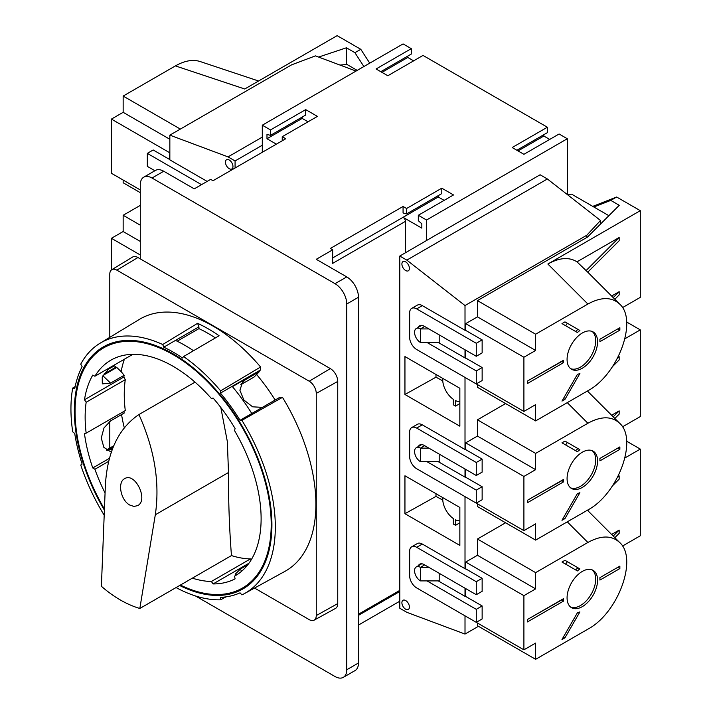 <?xml version="1.0" encoding="UTF-8"?>
<svg xmlns="http://www.w3.org/2000/svg" width="713" height="713" viewBox="0 0 713 713"><rect width="100%" height="100%" fill="white"/><g stroke="black" fill="none" stroke-linecap="round" stroke-linejoin="round"><path stroke-width="1.07" d="M195.469 595.952L335.03 676.53A16.595 9.581 -120 0 0 343.318 677.35L355.056 670.577A16.595 9.581 -120 0 0 358.487 662.983L358.487 297.232A16.595 9.581 -120 0 0 346.759 276.911L316.26 259.3L332.677 249.817L332.677 263.364L405.412 221.369A3.315 1.916 -120 0 0 403.068 217.305L421.838 228.142L421.838 223.811L418.317 220.691L418.317 215.273L426.534 220.014L567.307 138.741L559.099 133.999L523.903 154.311L512.175 147.538L547.37 127.226L423.014 55.427L387.819 75.747L376.09 68.974L411.285 48.653L403.068 43.912L262.295 125.194L262.295 152.279M411.285 48.653L411.285 54.072L380.778 71.683M407.765 56.104L407.765 57.459L413.629 60.846M547.37 127.226L547.37 132.645L516.863 150.247M543.85 134.677L543.85 136.031L549.714 139.418M567.307 138.741L567.307 194.542L571.63 194.168L608.884 215.683M358.487 297.232L346.759 304.005A16.595 9.581 -120 0 0 335.03 283.685L152.012 178.018A16.595 9.581 -120 0 0 143.723 177.198A16.595 9.581 -120 0 0 140.283 184.792L140.283 258.872M343.318 677.35A16.595 9.581 -120 0 0 346.759 669.757L346.759 304.005M282.232 140.764L282.232 136.709L285.753 138.741L213.018 180.728L210.674 179.373L194.248 188.856L163.749 171.245A16.595 9.581 -120 0 0 155.452 170.425L143.723 177.198M332.677 257.946L438.263 196.984L444.128 200.371M332.677 249.817L330.333 248.463L403.068 206.467L403.068 212.973L406.588 213.918L441.784 193.597L441.784 188.179L406.588 208.499L406.588 213.918M358.487 625.051L399.788 601.211M405.412 221.369L405.412 252.794M356.045 71.059L315.422 55.881L291.617 64.838L169.846 135.14L228.035 156.887L235.076 160.951L262.295 145.238M235.076 160.951L235.076 168.001M600.524 224.034L600.524 220.486L547.37 178.972L540.097 174.774L439.556 233.089M439.556 232.955L399.788 256.047L399.788 608.251L406.82 612.315L465.01 634.062L478.45 626.308M229.212 168.678A5.312 3.066 -120 0 0 231.868 168.936A5.312 3.066 -120 0 0 231.868 162.805A5.312 3.066 -120 0 0 226.556 159.739A5.312 3.066 -120 0 0 225.745 163.999A5.312 3.066 -120 0 0 229.212 168.678M169.846 135.14L169.846 159.872M442.782 378.407A16.595 9.581 -120 0 0 453.343 399.342L453.343 404.824L455.571 406.107L455.571 400.626A16.595 9.581 -120 0 0 459.849 401.642M442.782 497.612A16.595 9.581 -120 0 0 453.343 518.547L453.343 524.028L455.571 525.321L455.571 519.839A16.595 9.581 -120 0 0 459.849 520.855M455.571 406.107L459.849 403.549M455.571 525.321L459.849 522.754M404.948 475.767L459.849 507.469L459.849 545.4L404.948 513.699L404.948 475.767M442.764 500.08L435.982 496.4L404.948 513.699M435.982 496.4L435.982 493.69M442.559 500.196L442.559 497.487M442.764 380.876L435.982 377.186L404.948 394.494L459.849 426.187L459.849 388.264L404.948 356.562L404.948 394.494M435.982 374.477L435.982 377.186M442.559 378.273L442.559 380.983M428.878 567.343L420.429 567.343A8.298 4.786 -120 0 0 416.285 566.933A8.298 4.786 -120 0 0 415.011 573.582A8.298 4.786 -120 0 0 420.429 580.89L420.429 567.343L424.654 564.91M420.429 580.89L439.199 580.89L439.199 573.305M428.878 448.138L420.429 448.138A8.298 4.786 -120 0 0 416.285 447.728A8.298 4.786 -120 0 0 415.011 454.368A8.298 4.786 -120 0 0 420.429 461.685L420.429 448.138L424.654 445.696M420.429 461.685L439.199 461.685L439.199 454.092M428.878 328.925L420.429 328.925A8.298 4.786 -120 0 0 416.285 328.515A8.298 4.786 -120 0 0 415.011 335.163A8.298 4.786 -120 0 0 420.429 342.472L420.429 328.925L424.654 326.492M420.429 342.472L439.199 342.472L439.199 334.887M405.652 270.539A5.312 3.066 -120 0 0 408.308 270.806A5.312 3.066 -120 0 0 408.308 264.675A5.312 3.066 -120 0 0 402.997 261.609A5.312 3.066 -120 0 0 402.185 265.86A5.312 3.066 -120 0 0 405.652 270.539M405.652 609.205A5.312 3.066 -120 0 0 408.308 609.463A5.312 3.066 -120 0 0 408.308 603.332A5.312 3.066 -120 0 0 402.997 600.275A5.312 3.066 -120 0 0 402.185 604.526A5.312 3.066 -120 0 0 405.652 609.205M340.021 65.07L346.955 64.455L357.222 70.382M228.035 156.887L262.295 137.11M600.524 220.486L586.781 235.245L586.781 237.491M399.788 256.047L406.82 260.111L547.37 178.972M406.82 260.111L465.01 305.556L586.781 235.245M465.01 305.556L465.01 330.279M465.01 349.789L465.01 357.917M465.01 377.427L465.01 449.493M465.01 468.994L465.01 477.122M465.01 496.631L465.01 568.698M465.01 588.207L465.01 596.335M465.01 615.836L465.01 634.062M426.534 220.014L426.534 240.602M282.232 136.709L317.428 116.388L305.699 109.615L305.699 115.034L270.503 135.354L266.983 134.409L266.983 138.741L276.368 144.151M302.178 117.066L302.178 118.42L308.043 121.807M302.178 118.42L266.983 138.741M305.699 109.615L270.503 129.935L270.503 135.354M418.317 215.273L453.513 194.952L441.784 188.179M438.263 195.629L438.263 196.984M381.954 72.361L407.765 57.459M518.039 150.924L543.85 136.031M403.068 206.467L406.588 208.499M262.295 125.194L270.503 129.935M254.532 588.065L309.219 619.633A9.955 5.749 -120 0 0 314.13 620.158A9.955 5.749 -120 0 0 316.26 615.569L316.26 393.407A9.955 5.749 -120 0 0 309.219 381.214L116.825 270.138A9.955 5.749 -120 0 0 111.781 269.683A9.955 5.749 -120 0 0 109.784 274.202L109.784 337.347M314.13 620.158L335.511 608.421A10.472 6.052 -120 0 0 337.739 603.59L337.739 381.428A10.472 6.052 -120 0 0 330.333 368.594L309.219 381.214M251.234 559.785L250.468 558.912A124.427 71.844 60 0 1 231.458 555.579C229.363 528.663 228.374 500.972 228.49 472.514L227.349 441.588L220.807 407.479M275.138 400.02A132.262 76.362 -120 0 0 256.627 374.53L253.997 377.097L240.78 384.726M124.401 359.209A132.262 76.362 -120 0 0 121.148 371.625L124.142 375.261L110.586 383.095L102.316 383.888L102.226 377.159L109.365 367.89M125.283 379.673L86.166 402.248A124.427 71.844 -120 0 0 86.166 433.165L125.283 410.581A124.427 71.844 60 0 1 125.283 379.673L123.857 377.017A127.083 73.377 60 0 1 124.142 375.261M111.281 452.202L103.848 447.336L101.255 438.023L104.009 427.898L110.586 420.911L124.142 413.077A127.083 73.377 60 0 1 123.91 411.374M121.549 414.574A132.262 76.362 -120 0 0 124.294 427.8M139.819 608.483L155.309 514.768C160.042 482.728 154.578 449.324 138.919 414.547C118.385 428.424 107.191 452.22 105.346 485.918L101.389 586.291C113.848 597.138 126.664 604.535 139.819 608.483L231.458 555.579M138.919 414.547L195.032 382.15M108.643 461.347L94.909 469.27A124.427 71.844 -120 0 0 105.069 492.995M129.846 505.089L133.991 506.444L137.698 505.615C148.776 500.045 135.051 471.828 124.597 478.69C117.173 482.309 120.764 500.383 129.846 505.089M111.781 269.683L132.636 257.036A10.472 6.052 -120 0 1 137.939 257.518L330.333 368.594M176.066 587.557A144.516 83.439 -120 0 0 220.629 599.811L220.451 597.36A141.851 81.897 -120 0 0 240.058 592.824L241.912 594.892A144.516 83.439 -120 0 0 244.497 593.572L284.87 571.398A145.505 84.009 -120 0 0 282.482 397.346L279.942 397.248L240.058 420.278A141.851 81.897 -120 0 0 220.451 393.113L220.629 390.858A144.516 83.439 -120 0 0 183.553 356.545L182.519 358.015A141.851 81.897 -120 0 0 163.749 347.178L162.716 344.513A144.516 83.439 -120 0 0 99.989 343.283A144.516 83.439 -120 0 0 80.747 364.147L82.12 366.687A141.851 81.897 -120 0 0 74.722 388.701L72.717 388.041A144.516 83.439 -120 0 0 72.717 431.846L74.722 433.486A141.851 81.897 -120 0 0 82.12 464.038L80.747 465.01A144.516 83.439 -120 0 0 104.187 515.205M225.941 596.87L220.629 599.811M113.715 365.377L116.067 367.061A139.695 80.649 -120 0 0 115.898 367.979M220.629 390.858L260.584 366.999A145.505 84.009 -120 0 0 139.374 319.406L99.989 343.283M260.584 366.999L260.343 370.083L259.461 371.027L232.429 386.633M109.784 421.41L109.784 448.067M103.18 375.323L116.789 367.462L121.148 371.625M256.627 374.53L259.256 371.714A138.696 80.079 -120 0 0 258.935 371.321M236.155 575.195L234.524 576.14A124.427 71.844 -120 0 0 235.343 575.676A124.427 71.844 -120 0 0 234.524 430.581L235.085 428.513A127.083 73.377 -120 0 0 213.116 398.068L211.36 398.478A124.427 71.844 -120 0 0 110.916 360.154A124.427 71.844 -120 0 0 94.909 376.232L92.77 375.083A127.083 73.377 -120 0 0 84.482 399.752L86.166 402.248M244.497 593.572A144.516 83.439 -120 0 0 241.912 420.349L240.058 420.278M179.649 585.489A139.695 80.649 -120 0 0 242.981 588.893A139.695 80.649 -120 0 0 242.981 427.586A139.695 80.649 -120 0 0 103.287 346.937A139.695 80.649 -120 0 0 104.392 510.134M162.716 344.513L197.572 323.328L198.945 326.857L163.749 347.178M198.945 326.857L198.945 328.631L177.154 341.206M215.397 337.909A139.695 80.649 -120 0 0 198.945 328.631M183.553 356.545L219.087 335.752A145.39 83.938 -120 0 0 197.572 323.328M193.49 350.725A141.851 81.897 -120 0 0 175.478 340.404M180.407 585.052A138.696 80.079 -120 0 0 242.482 588.029A138.696 80.079 -120 0 0 242.482 427.871A138.696 80.079 -120 0 0 103.786 347.792A138.696 80.079 -120 0 0 104.437 509.073M192.35 578.154A124.427 71.844 -120 0 0 211.36 581.496L213.116 583.929A127.083 73.377 -120 0 0 235.085 578.849L234.524 576.14M86.166 433.165L84.482 433.709A127.083 73.377 -120 0 0 92.77 467.951L94.909 469.27M132.85 354.334L94.909 376.232M262.402 407.381L252.598 406.811L243.855 400.02L239.898 390.278L242.687 381.811L245.183 379.833L240.932 384.396M259.256 371.714L245.183 379.833M106.914 450.464L109.962 449.27L112.164 449.716M113.019 447.506L109.962 449.27M245.887 586.059A139.695 80.649 -120 0 0 248.596 585.079M116.067 367.061L103.991 374.04M113.1 447.292L108.349 450.037M247.812 564.749L240.433 569.01L235.201 574.232L236.761 574.821M109.41 458.334L92.77 467.951M248.953 563.234L213.116 583.929M123.857 377.017L84.482 399.752M250.468 558.912L211.36 581.496M114.606 365.671L107.422 369.824M113.723 445.794L106.344 450.055M251.787 413.504A141.851 81.897 -120 0 0 232.18 386.339L220.451 393.113M260.343 370.083L232.18 386.339M72.717 388.041L75.141 386.598M282.482 397.346L241.912 420.349M567.37 561.692L565.632 564.135M535.632 659.32L587.895 629.151C618.162 613.082 638.126 558.529 619.624 542.459C611.692 535.222 601.112 535.222 587.895 542.459L535.632 572.628L535.632 588.885L523.903 595.658L523.903 649.837L535.632 643.073L535.632 659.32L477.452 625.729L477.452 623.019M465.714 616.246L523.903 649.837M438.263 580.89L465.482 596.603L465.714 588.608M465.714 596.469L482.14 605.952L476.275 609.339L476.275 622.342L416.677 587.931A9.955 5.749 60 0 1 409.636 575.747L409.636 551.363A9.955 5.749 60 0 1 411.704 546.8L417.337 543.556A9.955 5.749 60 0 1 422.31 544.046L465.482 568.974L465.714 562.058L477.452 555.284L477.452 539.028L505.606 522.781M482.14 605.952L482.14 618.955L476.275 622.342M599.927 577.637L599.927 580.079L619.864 568.564L619.864 566.122L599.927 577.637M597.574 580.213A21.568 12.451 120 0 0 593.109 570.338A21.568 12.451 120 0 0 571.541 582.788A21.568 12.451 120 0 0 571.541 607.699A21.568 12.451 120 0 0 582.325 606.629A21.568 12.451 120 0 0 597.574 580.213M577.414 612.77L561.978 639.508L564.963 637.787L579.901 611.914A26.541 15.329 120 0 1 577.414 612.77M564.963 560.302L561.978 562.022L577.414 570.935A26.541 15.329 120 0 1 579.901 568.921L564.963 560.302M563.555 598.635L527.424 619.499L527.424 621.932L563.555 601.077L563.555 598.635M465.714 562.058L523.903 595.658M535.632 588.885L477.452 555.284M465.714 568.831L482.14 578.314L482.14 591.318L476.275 594.704L424.19 564.634A8.957 5.169 60 0 0 419.707 564.188A8.957 5.169 60 0 0 418.344 565.739M535.632 572.628L477.452 539.028M626.665 441.222L640.283 449.083L625.043 457.88M640.283 449.083L640.283 535.784L622.476 546.06M589.09 509.234L587.744 510.579L587.369 510.25M618.037 476.56L619.16 475.91L619.16 479.154L612.743 485.58M611.62 534.447L619.16 530.089L613.216 536.042M614.838 537.673L619.16 533.342L619.16 530.089M619.16 475.91L617.511 477.558M426.998 580.89L476.275 609.339M411.704 546.8A9.955 5.749 60 0 1 416.677 547.299L476.275 581.701L476.275 594.704M482.14 578.314L476.275 581.701M617.752 567.343L619.864 568.564M579.901 568.921L578.029 567.842A26.541 15.329 120 0 0 575.534 569.856M561.684 599.722L563.555 601.077M570.65 607.084A21.568 12.451 120 0 0 580.453 605.542A21.568 12.451 120 0 0 594.277 587.396A21.568 12.451 120 0 0 592.129 569.865M563.475 636.923L564.963 637.787M561.684 599.99L530.962 617.458M567.37 442.479L565.632 444.921M535.632 540.115L587.895 509.947C618.162 493.877 638.126 439.315 619.624 423.246C611.692 416.018 601.112 416.018 587.895 423.246L535.632 453.415L535.632 469.671L523.903 476.444L523.903 530.632L535.632 523.859L535.632 540.115L477.452 506.524L477.452 503.815M465.714 497.041L523.903 530.632M438.263 461.685L465.482 477.398L465.714 469.404M465.714 477.264L482.14 486.738L476.275 490.125L476.275 503.137L416.677 468.726A9.955 5.749 60 0 1 409.636 456.534L409.636 432.149A9.955 5.749 60 0 1 411.704 427.595L417.337 424.342A9.955 5.749 60 0 1 422.31 424.832L465.482 449.76L465.714 442.853L477.452 436.08L477.452 419.823L505.606 403.567M482.14 486.738L482.14 499.751L476.275 503.137M599.927 458.432L599.927 460.865L619.864 449.35L619.864 446.917L599.927 458.432M597.574 461.008A21.568 12.451 120 0 0 593.109 451.133A21.568 12.451 120 0 0 571.541 463.584A21.568 12.451 120 0 0 571.541 488.485A21.568 12.451 120 0 0 582.325 487.416A21.568 12.451 120 0 0 597.574 461.008M577.414 493.565L561.978 520.303L564.963 518.574L579.901 492.701A26.541 15.329 120 0 1 577.414 493.565M564.963 441.089L561.978 442.818L577.414 451.73A26.541 15.329 120 0 1 579.901 449.716L564.963 441.089M563.555 479.43L527.424 500.285L527.424 502.727L563.555 481.863L563.555 479.43M465.714 442.853L523.903 476.444M535.632 469.671L477.452 436.08M465.714 449.627L482.14 459.11L482.14 472.113L476.275 475.5L424.19 445.429A8.957 5.169 60 0 0 419.707 444.983A8.957 5.169 60 0 0 418.344 446.534M535.632 453.415L477.452 419.823M626.665 322.018L640.283 329.878L625.043 338.675M640.283 329.878L640.283 416.57L622.476 426.855M589.09 390.029L587.744 391.375L587.369 391.036M618.037 357.347L619.16 356.696L619.16 359.949L612.743 366.375M611.62 415.242L619.16 410.884L613.216 416.838M614.838 418.46L619.16 414.137L619.16 410.884M619.16 356.696L617.511 358.345M426.998 461.685L476.275 490.125M411.704 427.595A9.955 5.749 60 0 1 416.677 428.085L476.275 462.496L476.275 475.5M482.14 459.11L476.275 462.496M617.752 448.138L619.864 449.35M579.901 449.716L578.029 448.629A26.541 15.329 120 0 0 575.534 450.643M561.684 480.509L563.555 481.863M570.65 487.879A21.568 12.451 120 0 0 580.453 486.337A21.568 12.451 120 0 0 594.277 468.191A21.568 12.451 120 0 0 592.129 450.661M563.475 517.718L564.963 518.574M561.684 480.785L530.962 498.244M567.37 323.274L565.632 325.716M535.632 420.911L587.895 390.733C618.162 374.673 638.126 320.11 619.624 304.041C611.692 296.804 601.112 296.804 587.895 304.041L535.632 334.21L535.632 350.466L523.903 357.24L523.903 411.428L535.632 404.654L535.632 420.911L477.452 387.311L477.452 384.601M465.714 377.828L523.903 411.428M438.263 342.472L465.482 358.184L465.714 350.199M465.714 358.051L482.14 367.534L476.275 370.92L476.275 383.924L416.677 349.522A9.955 5.749 60 0 1 409.636 337.329L409.636 312.945A9.955 5.749 60 0 1 411.704 308.381L417.337 305.137A9.955 5.749 60 0 1 422.31 305.627L465.482 330.556L465.714 323.64L477.452 316.866L477.452 300.619L587.467 237.099L619.258 205.299L610.765 200.398L616.629 197.011L640.283 210.665L547.869 264.024C559.447 257.598 569.143 256.867 576.986 261.84L587.744 272.161L619.16 240.744L619.16 237.491L585.899 270.753M482.14 367.534L482.14 380.537L476.275 383.924M599.927 339.219L599.927 341.661L619.864 330.146L619.864 327.704L599.927 339.219M597.574 341.794A21.568 12.451 120 0 0 593.109 331.919A21.568 12.451 120 0 0 571.541 344.379A21.568 12.451 120 0 0 571.541 369.281A21.568 12.451 120 0 0 582.325 368.211A21.568 12.451 120 0 0 597.574 341.794M577.414 374.352L561.978 401.089L564.963 399.369L579.901 373.496A26.541 15.329 120 0 1 577.414 374.352M564.963 321.884L561.978 323.604L577.414 332.516A26.541 15.329 120 0 1 579.901 330.511L564.963 321.884M563.555 360.217L527.424 381.081L527.424 383.523L563.555 362.659L563.555 360.217M465.714 323.64L523.903 357.24M535.632 350.466L477.452 316.866M465.714 330.413L482.14 339.896L482.14 352.899L476.275 356.286L424.19 326.215A8.957 5.169 60 0 0 419.707 325.77A8.957 5.169 60 0 0 418.344 327.329M535.632 334.21L477.452 300.619M593.876 207.011L610.765 200.398M640.283 210.665L640.283 297.366L622.476 307.642M592.753 206.369L616.629 197.011M576.986 261.84L619.16 237.491M611.62 296.029L619.16 291.679L613.216 297.624M614.838 299.255L619.16 294.924L619.16 291.679M426.998 342.472L476.275 370.92M411.704 308.381A9.955 5.749 60 0 1 416.677 308.881L476.275 343.283L476.275 356.286M482.14 339.896L476.275 343.283M617.752 328.925L619.864 330.146M579.901 330.511L578.029 329.424A26.541 15.329 120 0 0 575.534 331.438M561.684 361.304L563.555 362.659M570.65 368.666A21.568 12.451 120 0 0 580.453 367.124A21.568 12.451 120 0 0 594.277 348.978A21.568 12.451 120 0 0 592.129 331.447M563.475 398.505L564.963 399.369M561.684 361.571L530.962 379.04M169.846 152.555L169.382 159.596L207.153 181.405M154.899 170.746L147.324 166.37L147.324 153.366L201.521 184.658M169.614 159.462L153.188 149.98L147.324 153.366M140.283 189.943L111.424 173.277L111.424 119.098L123.153 112.324L123.153 96.068L180.344 129.08M123.153 112.324L169.846 139.276M111.424 119.098L169.614 152.689M123.153 96.068L175.416 65.899C184.605 60.703 192.804 59.232 199.988 61.478L258.578 81.006M140.283 192.653L123.153 182.76L123.153 180.05M318.595 57.067L346.429 47.789L346.429 64.5M346.429 47.789L354.922 52.691L363.88 66.541M354.922 52.691L360.787 49.304L337.142 35.65L244.728 89L175.416 65.899M360.787 49.304L369.744 63.154M111.424 269.933L111.424 238.302L123.153 231.529L123.153 215.273L140.283 225.165M123.153 231.529L140.283 241.422M111.424 238.302L140.283 254.969M123.153 215.273L140.283 205.389M346.759 276.911L335.03 283.685M163.749 171.245L152.012 178.018M358.487 662.983L346.759 669.757M358.487 614.214L399.788 590.373M337.739 381.428L316.26 393.407M155.309 514.768L228.49 472.514M137.939 257.518L116.825 270.138M337.739 603.59L316.26 615.569M102.913 375.787L110.586 383.095M241.484 571.354L240.433 569.01M567.281 521.845L587.895 542.459M422.31 544.046L416.677 547.299M567.281 402.64L587.895 423.246M422.31 424.832L416.677 428.085M547.869 264.024L587.895 304.041M422.31 305.627L416.677 308.881M399.788 591.496L358.487 615.337M421.731 325.369L416.285 328.515M421.731 444.582L416.285 447.728M421.731 563.787L416.285 566.933M242.482 588.029L250.807 583.225M103.786 347.792L112.11 342.989M619.624 542.459L587.744 510.579M619.624 423.246L587.744 391.366M619.624 304.041L587.744 272.161"/></g></svg>
